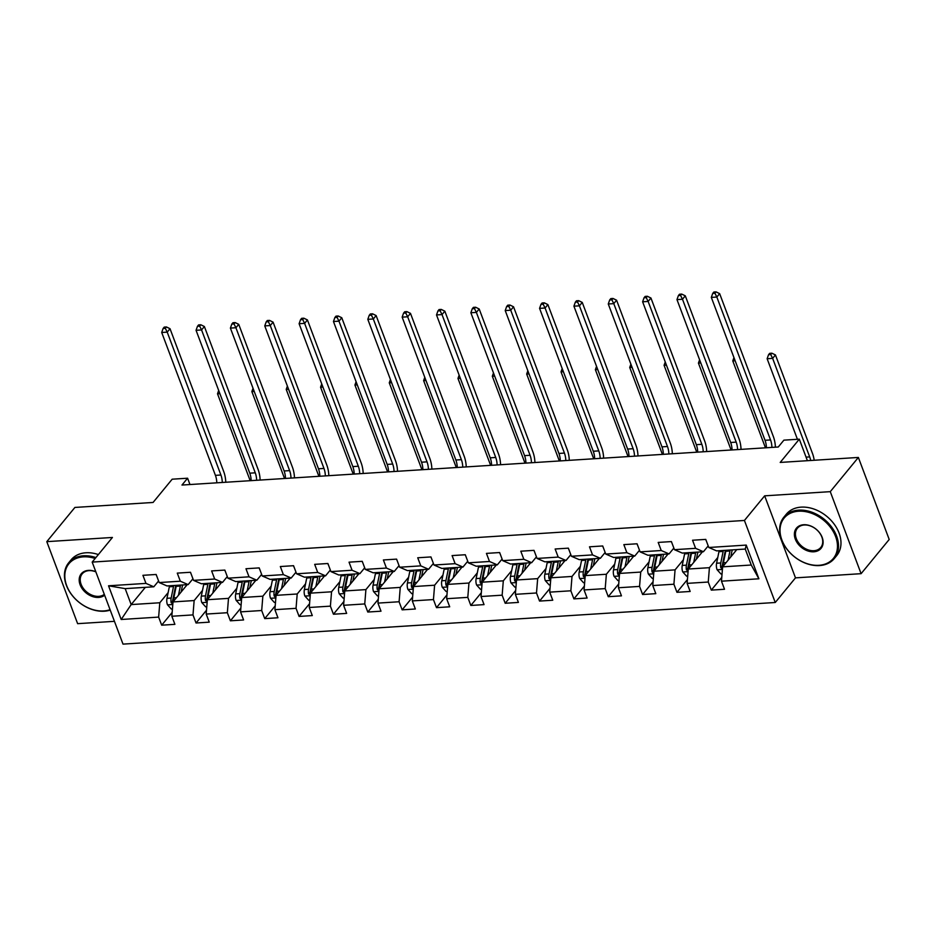 <?xml version="1.0" encoding="UTF-8"?>
<svg xmlns="http://www.w3.org/2000/svg" width="936" height="936" viewBox="0 0 936 936"><rect width="100%" height="100%" fill="white"/><g stroke="black" fill="none" stroke-linecap="round" stroke-linejoin="round"><path stroke-width="1.4" d="M861.097 573.674L889.2 539.475L858.37 457.447L830.267 491.657L764.653 495.834L744.424 520.463L775.254 602.491L795.483 577.863L861.097 573.674L830.267 491.657M744.424 520.463L92.184 562.091L123.014 644.12L775.254 602.491M92.184 562.091L112.425 537.463L46.8 541.651L77.629 623.668L114.449 621.328M46.8 541.651L74.903 507.441L153.071 502.456L172.177 479.197L187.586 478.214L181.97 485.047L778.272 446.998L783.888 440.154L799.309 439.171L780.203 462.431L858.37 457.447M736.796 549.596L722.627 566.842L751.257 565.016L745.255 549.058L716.637 550.883L708.798 547.49L705.756 539.393L692.546 540.236L695.588 548.332L674.447 549.678L671.404 541.581L658.195 542.424L661.237 550.52L640.095 551.866L637.053 543.781L623.844 544.623L626.886 552.708L605.744 554.065L602.702 545.969L589.493 546.811L592.535 554.908L571.393 556.253L568.351 548.157L555.142 548.999L558.184 557.095L537.042 558.441L534 550.356L520.79 551.199L523.832 559.283L502.69 560.641L499.648 552.544L486.439 553.387L489.481 561.483L468.339 562.828L465.297 554.744L452.088 555.586L455.13 563.671L433.988 565.016L430.946 556.932L417.737 557.774L420.779 565.87L399.637 567.216L396.595 559.12L383.386 559.962L386.428 568.058L365.286 569.404L362.244 561.319L349.034 562.162L352.076 570.246L330.935 571.603L327.904 563.507L314.683 564.35L317.725 572.446L296.583 573.791L293.553 565.695L280.332 566.537L283.374 574.634L262.232 575.979L259.202 567.895L245.981 568.737L249.023 576.822L227.881 578.179L224.851 570.082L211.63 570.925L214.672 579.021L193.53 580.367L190.499 572.27L177.278 573.113L180.32 581.209L159.179 582.555L156.148 574.47L142.927 575.312L145.969 583.397L108.541 585.796L121.2 619.492L131.169 604.586L159.799 602.761L168.152 592.593M708.798 547.49L746.238 545.091L758.897 578.787L721.469 581.186L724.511 589.27L711.302 590.113L721.773 577.36M121.2 619.492L158.64 617.093L161.682 625.189L174.892 624.347L171.85 616.251L192.991 614.905L196.034 623.002L209.243 622.159L206.201 614.063L227.343 612.717L230.385 620.802L243.594 619.96L240.552 611.875L261.694 610.518L264.736 618.614L277.945 617.772L274.903 609.675L296.045 608.33L299.087 616.426L312.296 615.584L309.254 607.487L330.396 606.142L333.438 614.227L346.648 613.384L343.606 605.299L364.748 603.942L367.79 612.039L380.999 611.196L377.957 603.1L399.099 601.754L402.141 609.839L415.35 608.997L412.308 600.912L433.45 599.567L436.492 607.651L449.701 606.809L446.659 598.712L467.801 597.367L470.843 605.463L484.052 604.621L481.01 596.524L502.152 595.179L505.194 603.264L518.404 602.421L515.362 594.337L536.504 592.979L539.545 601.076L552.755 600.233L549.713 592.137L570.855 590.791L573.897 598.888L587.106 598.045L584.064 589.949L605.206 588.604L608.248 596.688L621.457 595.846L618.415 587.761L639.557 586.404L642.599 594.5L655.808 593.658L652.766 585.562L673.908 584.216L676.95 592.312L690.16 591.47L687.118 583.374L708.26 582.028L711.302 590.113M674.447 549.678L682.285 553.071L703.416 551.725L708.201 545.899M717.772 557.517L709.418 567.684L688.276 569.029L702.445 551.784M703.416 551.725L695.588 548.332M708.26 582.028L709.418 567.684M687.118 583.374L688.276 569.029M640.095 551.866L647.934 555.259L669.064 553.913L673.85 548.087M683.42 559.716L675.067 569.872L653.925 571.229L668.093 553.972M669.064 553.913L661.237 550.52M673.908 584.216L675.067 569.872M652.766 585.562L653.925 571.229M605.744 554.065L613.583 557.458L634.713 556.101L639.499 550.274M649.069 561.904L640.715 572.071L619.573 573.417L633.742 556.171M634.713 556.101L626.886 552.708M639.557 586.404L640.715 572.071M618.415 587.761L619.573 573.417M571.393 556.253L579.232 559.646L600.362 558.301L605.147 552.474M614.718 564.092L606.364 574.259L585.222 575.605L599.391 558.359M600.362 558.301L592.535 554.908M605.206 588.604L606.364 574.259M584.064 589.949L585.222 575.605M537.042 558.441L544.881 561.834L566.011 560.488L570.796 554.662M580.367 566.292L572.013 576.447L550.871 577.804L565.04 560.547M566.011 560.488L558.184 557.095M570.855 590.791L572.013 576.447M549.713 592.137L550.871 577.804M502.69 560.641L510.529 564.034L531.66 562.688L536.445 556.861M546.016 568.48L537.662 578.647L516.52 579.992L530.689 562.747M531.66 562.688L523.832 559.283M536.504 592.979L537.662 578.647M515.362 594.337L516.52 579.992M468.339 562.828L476.178 566.221L497.308 564.876L502.094 559.049M511.664 570.679L503.311 580.835L482.169 582.18L496.337 564.934M497.308 564.876L489.481 561.483M502.152 595.179L503.311 580.835M481.01 596.524L482.169 582.18M433.988 565.016L441.827 568.421L462.957 567.064L467.743 561.237M477.313 572.867L468.959 583.034L447.817 584.38L461.986 567.134M462.957 567.064L455.13 563.671M467.801 597.367L468.959 583.034M446.659 598.712L447.817 584.38M399.637 567.216L407.476 570.609L428.606 569.264L433.391 563.437M442.962 575.055L434.608 585.222L413.466 586.568L427.635 569.322M428.606 569.264L420.779 565.87M433.45 599.567L434.608 585.222M412.308 600.912L413.466 586.568M365.286 569.404L373.125 572.797L394.255 571.451L399.04 565.625M408.611 577.255L400.257 587.41L379.115 588.767L393.284 571.51M394.255 571.451L386.428 568.058M399.099 601.754L400.257 587.41M377.957 603.1L379.115 588.767M330.935 571.603L338.774 574.996L359.904 573.639L364.689 567.813M374.26 579.442L365.906 589.61L344.764 590.955L358.933 573.71M359.904 573.639L352.076 570.246M364.748 603.942L365.906 589.61M343.606 605.299L344.764 590.955M296.583 573.791L304.422 577.184L325.552 575.839L330.338 570.012M339.908 581.63L331.555 591.798L310.413 593.143L324.581 575.897M325.552 575.839L317.725 572.446M330.396 606.142L331.555 591.798M309.254 607.487L310.413 593.143M262.232 575.979L270.071 579.372L291.201 578.027L295.987 572.2M305.557 583.83L297.203 593.986L276.061 595.343L290.23 578.085M291.201 578.027L283.374 574.634M296.045 608.33L297.203 593.986M274.903 609.675L276.061 595.343M227.881 578.179L235.72 581.572L256.85 580.215L261.635 574.388M271.206 586.018L262.852 596.185L241.71 597.531L255.879 580.285M256.85 580.215L249.023 576.822M261.694 610.518L262.852 596.185M240.552 611.875L241.71 597.531M193.53 580.367L201.369 583.76L222.499 582.414L227.284 576.588M236.855 588.206L228.501 598.373L207.359 599.719L221.528 582.473M222.499 582.414L214.672 579.021M227.343 612.717L228.501 598.373M206.201 614.063L207.359 599.719M159.179 582.555L167.017 585.948L188.148 584.602L192.933 578.776M202.504 590.405L194.15 600.561L173.008 601.918L187.177 584.661M188.148 584.602L180.32 581.209M192.991 614.905L194.15 600.561M171.85 616.251L173.008 601.918M108.541 585.796L125.178 588.627L153.796 586.802L158.582 580.975M145.337 587.34L131.169 604.586L125.178 588.627M153.796 586.802L145.969 583.397M158.64 617.093L159.799 602.761M807.394 460.699L799.309 439.171M189.973 484.544L187.586 478.214M758.897 578.787L751.257 565.016M745.255 549.058L746.238 545.091M721.469 581.186L722.627 566.842M161.682 625.189L172.154 612.437M196.034 623.002L206.505 610.237M230.385 620.802L240.856 608.049M264.736 618.614L275.207 605.849M299.087 616.426L309.559 603.662M333.438 614.227L343.91 601.474M367.79 612.039L378.261 599.274M402.141 609.839L412.612 597.086M436.492 607.651L446.963 594.898M470.843 605.463L481.315 592.699M505.194 603.264L515.666 590.511M539.545 601.076L550.017 588.323M573.897 598.888L584.368 586.123M608.248 596.688L618.719 583.935M642.599 594.5L653.071 581.736M676.95 592.312L687.422 579.548M764.653 495.834L795.483 577.863M156.289 574.868L156.277 575.032A6.915 3.685 86.3 0 0 156.721 575.991M216.789 482.836A13.045 6.962 86.3 0 0 215.42 475.359L161.706 332.479L167.216 332.128L165.321 328.325L166.444 326.956L164.245 327.097L163.121 328.466L165.321 328.325M222.288 482.485A13.045 6.962 86.3 0 0 220.919 475.008L167.216 332.128L170.024 328.711L223.727 471.592A19.562 10.436 -93.7 0 1 225.775 482.262M170.024 328.711L166.444 326.956M163.121 328.466L161.706 332.479M181.128 592.032L182.052 587.504A16.567 8.845 -93.7 0 1 182.731 584.953M178.472 595.273L180.344 586.065A19.96 10.647 -93.7 0 1 180.566 585.094M172.446 608.962L171.311 609.032L167.439 604.738A6.915 3.685 -93.7 0 1 166.982 598.303L169.334 586.767A19.96 10.647 -93.7 0 1 169.556 585.796M185.89 584.743L186.416 585.597M173.616 601.181A6.915 3.685 -93.7 0 1 173.804 597.87L176.167 586.334A19.96 10.647 -93.7 0 1 176.389 585.351M173.745 585.526A19.96 10.647 86.3 0 0 173.523 586.509L171.159 598.034A6.915 3.685 86.3 0 0 171.136 602.644L172.844 604.048M171.136 602.644L172.75 600.678A3.522 1.884 -93.7 0 1 172.867 599.473L175.231 587.937A16.567 8.845 -93.7 0 1 175.909 585.386M219.878 393.646L217.515 393.787L250.181 480.695M218.685 390.476L217.515 393.787M95.144 558.488A31.824 23.377 -140.6 0 0 83.374 556.861A31.824 23.377 -140.6 0 0 66.667 585.62A31.824 23.377 -140.6 0 0 103.697 610.951A31.824 23.377 -140.6 0 0 110.074 609.675M110.237 610.096A32.608 23.95 39.4 0 1 104.294 611.208A32.608 23.95 39.4 0 1 71.265 594.22A32.608 23.95 39.4 0 1 68.679 562.793A32.608 23.95 39.4 0 1 83.456 555.785A32.608 23.95 39.4 0 1 95.893 557.575M104.633 595.202A15.912 11.688 39.4 0 1 98.619 597.425A15.912 11.688 39.4 0 1 80.11 584.766A15.912 11.688 39.4 0 1 88.452 570.387A15.912 11.688 39.4 0 1 95.823 571.756M95.858 571.861A15.128 11.115 -140.6 0 0 89.037 570.632A15.128 11.115 -140.6 0 0 82.181 573.885A15.128 11.115 -140.6 0 0 83.386 588.463A15.128 11.115 -140.6 0 0 98.701 596.349A15.128 11.115 -140.6 0 0 104.305 594.337M68.679 562.793L71.148 559.786A32.608 23.95 39.4 0 1 85.925 552.778A32.608 23.95 39.4 0 1 98.374 554.568M798.583 511.22A31.824 23.377 -140.6 0 0 781.876 539.978A31.824 23.377 -140.6 0 0 818.906 565.309A31.824 23.377 -140.6 0 0 835.614 536.55A31.824 23.377 -140.6 0 0 798.583 511.22M819.503 565.566A32.608 23.95 39.4 0 1 786.474 548.578A32.608 23.95 39.4 0 1 783.888 517.152A32.608 23.95 39.4 0 1 798.665 510.143A32.608 23.95 39.4 0 1 831.694 527.132A32.608 23.95 39.4 0 1 834.28 558.558A32.608 23.95 39.4 0 1 819.503 565.566M803.661 524.745A15.912 11.688 39.4 0 1 822.182 537.404A15.912 11.688 39.4 0 1 813.829 551.784A15.912 11.688 39.4 0 1 795.308 539.124A15.912 11.688 39.4 0 1 803.661 524.745M813.91 550.707A15.128 11.115 -140.6 0 0 820.778 547.455A15.128 11.115 -140.6 0 0 819.573 532.876A15.128 11.115 -140.6 0 0 804.246 524.991A15.128 11.115 -140.6 0 0 797.39 528.243A15.128 11.115 -140.6 0 0 798.595 542.821A15.128 11.115 -140.6 0 0 813.91 550.707M783.888 517.152L786.357 514.145A32.608 23.95 39.4 0 1 801.134 507.136A32.608 23.95 39.4 0 1 834.163 524.125A32.608 23.95 39.4 0 1 836.761 555.539L834.28 558.558M190.64 572.68L190.628 572.844A6.915 3.685 86.3 0 0 191.073 573.803M251.141 480.636A13.045 6.962 86.3 0 0 249.772 473.171L196.057 330.291L201.568 329.94L199.672 326.137L200.795 324.769L198.596 324.909L197.473 326.278L199.672 326.137M256.639 480.285A13.045 6.962 86.3 0 0 255.271 472.82L201.568 329.94L204.376 326.512L258.079 469.392A19.562 10.436 -93.7 0 1 260.126 480.063M204.376 326.512L200.795 324.769M197.473 326.278L196.057 330.291M224.991 570.492L224.979 570.656A6.915 3.685 86.3 0 0 225.424 571.615M285.492 478.448A13.045 6.962 86.3 0 0 284.123 470.972L230.408 328.103L235.919 327.74L234.023 323.938L235.147 322.581L232.947 322.721L231.824 324.078L234.023 323.938M290.991 478.097A13.045 6.962 86.3 0 0 289.622 470.621L235.919 327.74L238.727 324.324L292.43 467.204A19.562 10.436 -93.7 0 1 294.477 477.875M238.727 324.324L235.147 322.581M231.824 324.078L230.408 328.103M215.479 589.844L216.403 585.316A16.567 8.845 -93.7 0 1 217.082 582.754M212.823 593.085L214.695 583.877A19.96 10.647 -93.7 0 1 214.917 582.894M206.797 606.774L205.663 606.844L201.79 602.55A6.915 3.685 -93.7 0 1 201.334 596.115L203.685 584.579A19.96 10.647 -93.7 0 1 203.908 583.596M220.241 582.555L220.767 583.397M207.968 598.993A6.915 3.685 -93.7 0 1 208.155 595.682L210.518 584.146A19.96 10.647 -93.7 0 1 210.74 583.163M208.096 583.327A19.96 10.647 86.3 0 0 207.874 584.31L205.511 595.846A6.915 3.685 86.3 0 0 205.487 600.456L207.195 601.86M205.487 600.456L207.102 598.478A3.522 1.884 -93.7 0 1 207.219 597.285L209.582 585.749A16.567 8.845 -93.7 0 1 210.261 583.198M254.229 391.447L251.866 391.599L284.532 478.507M253.036 388.288L251.866 391.599M249.83 587.644L250.754 583.116A16.567 8.845 -93.7 0 1 251.433 580.566M247.174 590.885L249.046 581.689A19.96 10.647 -93.7 0 1 249.268 580.706M241.149 604.586L240.014 604.656L236.141 600.362A6.915 3.685 -93.7 0 1 235.685 593.927L238.036 582.391A19.96 10.647 -93.7 0 1 238.259 581.408M254.592 580.367L255.119 581.209M242.319 596.794A6.915 3.685 -93.7 0 1 242.506 593.482L244.869 581.958A19.96 10.647 -93.7 0 1 245.092 580.975M242.447 581.139A19.96 10.647 86.3 0 0 242.225 582.122L239.862 593.658A6.915 3.685 86.3 0 0 239.838 598.256L241.546 599.66M239.838 598.256L241.453 596.29A3.522 1.884 -93.7 0 1 241.57 595.085L243.933 583.561A16.567 8.845 -93.7 0 1 244.612 580.999M288.58 389.259L286.217 389.411L318.883 476.319M287.387 386.088L286.217 389.411M259.342 568.292L259.33 568.456A6.915 3.685 86.3 0 0 259.775 569.416M319.843 476.26A13.045 6.962 86.3 0 0 318.474 468.784L264.759 325.904L270.27 325.552L268.375 321.75L269.498 320.381L267.298 320.521L266.175 321.89L268.375 321.75M325.342 475.897A13.045 6.962 86.3 0 0 323.973 468.433L270.27 325.552L273.078 322.136L326.781 465.005A19.562 10.436 -93.7 0 1 328.829 475.675M273.078 322.136L269.498 320.381M266.175 321.89L264.759 325.904M293.693 566.105L293.682 566.268A6.915 3.685 86.3 0 0 294.126 567.228M354.194 474.061A13.045 6.962 86.3 0 0 352.825 466.596L299.111 323.716L304.621 323.365L302.726 319.562L303.849 318.193L301.649 318.334L300.526 319.702L302.726 319.562M359.693 473.71A13.045 6.962 86.3 0 0 358.324 466.233L304.621 323.365L307.429 319.936L361.132 462.817A19.562 10.436 -93.7 0 1 363.18 473.487M307.429 319.936L303.849 318.193M300.526 319.702L299.111 323.716M328.045 563.905L328.033 564.08A6.915 3.685 86.3 0 0 328.477 565.04M388.545 471.873A13.045 6.962 86.3 0 0 387.165 464.396L333.462 321.516L338.972 321.165L337.077 317.362L338.2 315.994L336.001 316.134L334.877 317.503L337.077 317.362M394.044 471.522A13.045 6.962 86.3 0 0 392.675 464.045L338.972 321.165L341.78 317.749L395.483 460.629A19.562 10.436 -93.7 0 1 397.531 471.299M341.78 317.749L338.2 315.994M334.877 317.503L333.462 321.516M284.181 585.456L285.106 580.928A16.567 8.845 -93.7 0 1 285.784 578.378M281.525 588.697L283.397 579.489A19.96 10.647 -93.7 0 1 283.62 578.506M275.5 602.386L274.365 602.456L270.492 598.162A6.915 3.685 -93.7 0 1 270.036 591.727L272.388 580.191A19.96 10.647 -93.7 0 1 272.61 579.22M288.943 578.167L289.47 579.021M276.67 594.606A6.915 3.685 -93.7 0 1 276.857 591.295L279.221 579.758A19.96 10.647 -93.7 0 1 279.443 578.776M276.799 578.951A19.96 10.647 86.3 0 0 276.576 579.934L274.213 591.458A6.915 3.685 86.3 0 0 274.189 596.068L275.898 597.472M274.189 596.068L275.804 594.103A3.522 1.884 -93.7 0 1 275.921 592.897L278.284 581.361A16.567 8.845 -93.7 0 1 278.963 578.811M322.932 387.059L320.568 387.211L353.235 474.119M321.738 383.9L320.568 387.211M318.532 583.268L319.457 578.74A16.567 8.845 -93.7 0 1 320.135 576.178M315.877 586.509L317.749 577.301A19.96 10.647 -93.7 0 1 317.971 576.319M309.851 600.198L308.716 600.268L304.844 595.975A6.915 3.685 -93.7 0 1 304.387 589.54L306.739 578.003A19.96 10.647 -93.7 0 1 306.961 577.021M323.294 575.979L323.821 576.822M311.021 592.406A6.915 3.685 -93.7 0 1 311.208 589.107L313.572 577.57A19.96 10.647 -93.7 0 1 313.794 576.588M311.15 576.751A19.96 10.647 86.3 0 0 310.928 577.734L308.564 589.27A6.915 3.685 86.3 0 0 308.541 593.88L310.249 595.284M308.541 593.88L310.155 591.903A3.522 1.884 -93.7 0 1 310.272 590.71L312.636 579.173A16.567 8.845 -93.7 0 1 313.314 576.623M357.283 384.871L354.92 385.024L387.586 471.931M356.089 381.712L354.92 385.024M352.884 581.069L353.808 576.541A16.567 8.845 -93.7 0 1 354.487 573.99M350.228 584.31L352.1 575.113A19.96 10.647 -93.7 0 1 352.322 574.131M344.202 597.999L343.067 598.081L339.195 593.787A6.915 3.685 -93.7 0 1 338.738 587.34L341.09 575.815A19.96 10.647 -93.7 0 1 341.312 574.833M357.646 573.791L358.172 574.634M345.372 590.218A6.915 3.685 -93.7 0 1 345.56 586.907L347.923 575.371A19.96 10.647 -93.7 0 1 348.145 574.4M345.501 574.564A19.96 10.647 86.3 0 0 345.279 575.546L342.915 587.083A6.915 3.685 86.3 0 0 342.892 591.681L344.6 593.085M342.892 591.681L344.506 589.715A3.522 1.884 -93.7 0 1 344.623 588.51L346.987 576.974A16.567 8.845 -93.7 0 1 347.665 574.423M391.634 382.684L389.271 382.836L421.937 469.743M390.441 379.513L389.271 382.836M387.235 578.881L388.159 574.353A16.567 8.845 -93.7 0 1 388.838 571.802M384.579 582.122L386.451 572.914A19.96 10.647 -93.7 0 1 386.673 571.931M378.553 595.811L377.419 595.881L373.546 591.587A6.915 3.685 -93.7 0 1 373.09 585.152L375.441 573.616A19.96 10.647 -93.7 0 1 375.664 572.633M391.997 571.592L392.523 572.434M379.724 588.03A6.915 3.685 -93.7 0 1 379.911 584.719L382.274 573.183A19.96 10.647 -93.7 0 1 382.496 572.2M379.852 572.376A19.96 10.647 86.3 0 0 379.63 573.347L377.266 584.883A6.915 3.685 86.3 0 0 377.243 589.493L378.951 590.897M377.243 589.493L378.858 587.527A3.522 1.884 -93.7 0 1 378.975 586.322L381.338 574.786A16.567 8.845 -93.7 0 1 382.017 572.235M425.985 380.484L423.622 380.636L456.288 467.544M424.792 377.325L423.622 380.636M421.586 576.681L422.51 572.153A16.567 8.845 -93.7 0 1 423.189 569.603M418.93 579.934L420.802 570.726A19.96 10.647 -93.7 0 1 421.024 569.743M412.893 593.623L411.77 593.693L407.897 589.399A6.915 3.685 -93.7 0 1 407.441 582.964L409.792 571.428A19.96 10.647 -93.7 0 1 410.015 570.445M426.348 569.404L426.875 570.246M414.075 585.831A6.915 3.685 -93.7 0 1 414.262 582.52L416.625 570.995A19.96 10.647 -93.7 0 1 416.848 570.012M414.203 570.176A19.96 10.647 86.3 0 0 413.981 571.159L411.618 582.695A6.915 3.685 86.3 0 0 411.594 587.305L413.302 588.709M411.594 587.305L413.209 585.328A3.522 1.884 -93.7 0 1 413.326 584.122L415.689 572.598A16.567 8.845 -93.7 0 1 416.368 570.036M460.336 378.296L457.973 378.448L490.639 465.356M459.143 375.137L457.973 378.448M455.937 574.493L456.862 569.965A16.567 8.845 -93.7 0 1 457.54 567.415M453.281 577.734L455.153 568.538A19.96 10.647 -93.7 0 1 455.376 567.555M447.244 591.423L446.121 591.505L442.248 587.211A6.915 3.685 -93.7 0 1 441.792 580.765L444.144 569.24A19.96 10.647 -93.7 0 1 444.366 568.257M460.699 567.216L461.226 568.058M448.426 583.643A6.915 3.685 -93.7 0 1 448.613 580.332L450.976 568.795A19.96 10.647 -93.7 0 1 451.199 567.813M448.555 567.988A19.96 10.647 86.3 0 0 448.332 568.971L445.969 580.507A6.915 3.685 86.3 0 0 445.945 585.105L447.654 586.509M445.945 585.105L447.56 583.14A3.522 1.884 -93.7 0 1 447.677 581.935L450.04 570.398A16.567 8.845 -93.7 0 1 450.719 567.848M494.688 376.108L492.324 376.249L524.991 463.168M493.494 372.938L492.324 376.249M490.288 572.305L491.213 567.778A16.567 8.845 -93.7 0 1 491.891 565.215M487.633 575.546L489.505 566.338A19.96 10.647 -93.7 0 1 489.727 565.356M481.595 589.235L480.472 589.306L476.599 585.012A6.915 3.685 -93.7 0 1 476.143 578.577L478.495 567.04A19.96 10.647 -93.7 0 1 478.717 566.058M495.05 565.016L495.577 565.859M482.777 581.455A6.915 3.685 -93.7 0 1 482.964 578.144L485.328 566.608A19.96 10.647 -93.7 0 1 485.55 565.625M482.906 565.8A19.96 10.647 86.3 0 0 482.683 566.771L480.32 578.308A6.915 3.685 86.3 0 0 480.297 582.917L482.005 584.321M480.297 582.917L481.911 580.952A3.522 1.884 -93.7 0 1 482.028 579.747L484.392 568.21A16.567 8.845 -93.7 0 1 485.07 565.66M529.039 373.909L526.675 374.061L559.342 460.968M527.845 370.75L526.675 374.061M524.64 570.106L525.564 565.578A16.567 8.845 -93.7 0 1 526.243 563.027M521.984 573.358L523.856 564.151A19.96 10.647 -93.7 0 1 524.078 563.168M515.947 587.048L514.823 587.118L510.951 582.824A6.915 3.685 -93.7 0 1 510.494 576.389L512.846 564.853A19.96 10.647 -93.7 0 1 513.068 563.87M529.402 562.828L529.928 563.671M517.128 579.255A6.915 3.685 -93.7 0 1 517.315 575.944L519.679 564.42A19.96 10.647 -93.7 0 1 519.901 563.437M517.257 563.601A19.96 10.647 86.3 0 0 517.035 564.583L514.671 576.12A6.915 3.685 86.3 0 0 514.648 580.718L516.356 582.122M514.648 580.718L516.262 578.752A3.522 1.884 -93.7 0 1 516.38 577.547L518.743 566.023A16.567 8.845 -93.7 0 1 519.421 563.46M563.39 371.721L561.027 371.873L593.693 458.78M562.197 368.562L561.027 371.873M558.991 567.918L559.915 563.39A16.567 8.845 -93.7 0 1 560.594 560.84M556.335 571.159L558.207 561.951A19.96 10.647 -93.7 0 1 558.429 560.98M550.298 584.848L549.175 584.918L545.302 580.624A6.915 3.685 -93.7 0 1 544.846 574.189L547.197 562.665A19.96 10.647 -93.7 0 1 547.42 561.682M563.753 560.641L564.279 561.483M551.48 577.067A6.915 3.685 -93.7 0 1 551.667 573.756L554.03 562.22A19.96 10.647 -93.7 0 1 554.252 561.237M551.608 561.413A19.96 10.647 86.3 0 0 551.386 562.396L549.022 573.92A6.915 3.685 86.3 0 0 548.999 578.53L550.707 579.934M548.999 578.53L550.614 576.564A3.522 1.884 -93.7 0 1 550.731 575.359L553.094 563.823A16.567 8.845 -93.7 0 1 553.773 561.272M597.741 369.533L595.378 369.673L628.044 456.581M596.548 366.362L595.378 369.673M593.342 565.73L594.266 561.202A16.567 8.845 -93.7 0 1 594.945 558.64M590.686 568.971L592.558 559.763A19.96 10.647 -93.7 0 1 592.78 558.78M584.649 582.66L583.526 582.73L579.653 578.436A6.915 3.685 -93.7 0 1 579.197 572.001L581.548 560.465A19.96 10.647 -93.7 0 1 581.771 559.482M598.104 558.441L598.63 559.283M585.831 574.88A6.915 3.685 -93.7 0 1 586.018 571.568L588.381 560.032A19.96 10.647 -93.7 0 1 588.604 559.049M585.959 559.213A19.96 10.647 86.3 0 0 585.737 560.196L583.374 571.732A6.915 3.685 86.3 0 0 583.35 576.342L585.058 577.746M583.35 576.342L584.965 574.365A3.522 1.884 -93.7 0 1 585.082 573.171L587.445 561.635A16.567 8.845 -93.7 0 1 588.124 559.085M632.092 367.333L629.729 367.485L662.395 454.393M630.899 364.174L629.729 367.485M627.693 563.53L628.618 559.003A16.567 8.845 -93.7 0 1 629.296 556.452M625.037 566.771L626.909 557.575A19.96 10.647 -93.7 0 1 627.132 556.592M619 580.472L617.877 580.542L614.004 576.248A6.915 3.685 -93.7 0 1 613.548 569.813L615.9 558.277A19.96 10.647 -93.7 0 1 616.122 557.294M632.455 556.253L632.982 557.095M620.182 572.68A6.915 3.685 -93.7 0 1 620.369 569.369L622.732 557.844A19.96 10.647 -93.7 0 1 622.955 556.861M620.311 557.025A19.96 10.647 86.3 0 0 620.088 558.008L617.725 569.544A6.915 3.685 86.3 0 0 617.702 574.142L619.41 575.546M617.702 574.142L619.316 572.177A3.522 1.884 -93.7 0 1 619.433 570.972L621.797 559.447A16.567 8.845 -93.7 0 1 622.475 556.885M666.444 365.145L664.08 365.297L696.747 452.205M665.25 361.975L664.08 365.297M662.044 561.343L662.969 556.815A16.567 8.845 -93.7 0 1 663.647 554.264M659.389 564.583L661.261 555.376A19.96 10.647 -93.7 0 1 661.483 554.393M653.351 578.272L652.228 578.343L648.355 574.049A6.915 3.685 -93.7 0 1 647.899 567.614L650.251 556.078A19.96 10.647 -93.7 0 1 650.473 555.106M666.806 554.053L667.333 554.908M654.533 570.492A6.915 3.685 -93.7 0 1 654.72 567.181L657.084 555.645A19.96 10.647 -93.7 0 1 657.306 554.662M654.662 554.837A19.96 10.647 86.3 0 0 654.439 555.82L652.076 567.345A6.915 3.685 86.3 0 0 652.053 571.954L653.761 573.358M652.053 571.954L653.667 569.989A3.522 1.884 -93.7 0 1 653.784 568.784L656.148 557.248A16.567 8.845 -93.7 0 1 656.826 554.697M700.795 362.946L698.432 363.098L731.098 450.005M699.601 359.787L698.432 363.098M696.396 559.155L697.32 554.627A16.567 8.845 -93.7 0 1 697.999 552.064M693.74 562.396L695.612 553.188A19.96 10.647 -93.7 0 1 695.834 552.205M687.703 576.085L686.579 576.155L682.707 571.861A6.915 3.685 -93.7 0 1 682.25 565.426L684.602 553.89A19.96 10.647 -93.7 0 1 684.824 552.907M701.158 551.866L701.684 552.708M688.884 568.292A6.915 3.685 -93.7 0 1 689.072 564.993L691.435 553.457A19.96 10.647 -93.7 0 1 691.657 552.474M689.013 552.638A19.96 10.647 86.3 0 0 688.791 553.621L686.427 565.157A6.915 3.685 86.3 0 0 686.404 569.767L688.112 571.171M686.404 569.767L688.018 567.789A3.522 1.884 -93.7 0 1 688.135 566.596L690.499 555.06A16.567 8.845 -93.7 0 1 691.178 552.509M735.146 360.758L732.783 360.91L765.449 447.817M733.953 357.599L732.783 360.91M730.747 556.955L731.671 552.427A16.567 8.845 -93.7 0 1 732.35 549.877M728.091 560.196L729.963 551A19.96 10.647 -93.7 0 1 730.185 550.017M722.054 573.885L720.931 573.967L717.058 569.673A6.915 3.685 -93.7 0 1 716.602 563.226L718.953 551.702A19.96 10.647 -93.7 0 1 719.176 550.719M735.509 549.678L736.035 550.52M723.235 566.105A6.915 3.685 -93.7 0 1 723.423 562.793L725.786 551.257A19.96 10.647 -93.7 0 1 726.008 550.286M723.364 550.45A19.96 10.647 86.3 0 0 723.142 551.433L720.778 562.969A6.915 3.685 86.3 0 0 720.755 567.567L722.463 568.971M720.755 567.567L722.37 565.601A3.522 1.884 -93.7 0 1 722.487 564.396L724.85 552.86A16.567 8.845 -93.7 0 1 725.529 550.309M810.658 460.489A13.045 6.962 86.3 0 0 809.687 456.908L772.645 358.371L767.134 358.722L797.425 439.3M769.673 353.34L768.55 354.709L770.749 354.568L771.872 353.2L769.673 353.34M770.749 354.568L772.645 358.371L775.453 354.943L812.495 453.48A19.562 10.436 -93.7 0 1 814.191 460.266M775.453 354.943L771.872 353.2M768.55 354.709L767.134 358.722M362.396 561.717L362.384 561.881A6.915 3.685 86.3 0 0 362.829 562.84M422.896 469.673A13.045 6.962 86.3 0 0 421.516 462.208L367.813 319.328L373.324 318.977L371.428 315.175L372.551 313.806L370.352 313.946L369.229 315.315L371.428 315.175M428.395 469.322A13.045 6.962 86.3 0 0 427.027 461.857L373.324 318.977L376.132 315.561L429.835 458.429A19.562 10.436 -93.7 0 1 431.882 469.1M376.132 315.561L372.551 313.806M369.229 315.315L367.813 319.328M396.77 559.576L396.735 559.693A6.915 3.685 86.3 0 0 397.18 560.652M457.248 467.485A13.045 6.962 86.3 0 0 455.867 460.009L402.164 317.14L407.675 316.789L405.779 312.987L406.903 311.618L404.703 311.758L403.58 313.127L405.779 312.987M462.747 467.134A13.045 6.962 86.3 0 0 461.378 459.658L407.675 316.789L410.483 313.361L464.186 456.241A19.562 10.436 -93.7 0 1 466.233 466.912M410.483 313.361L406.903 311.618M403.58 313.127L402.164 317.14M431.098 557.329L431.086 557.505A6.915 3.685 86.3 0 0 431.531 558.453M491.599 465.297A13.045 6.962 86.3 0 0 490.218 457.821L436.515 314.941L442.026 314.59L440.131 310.787L441.254 309.418L439.054 309.559L437.931 310.928L440.131 310.787M497.098 464.946A13.045 6.962 86.3 0 0 495.729 457.47L442.026 314.59L444.834 311.173L498.537 454.054A19.562 10.436 -93.7 0 1 500.584 464.724M444.834 311.173L441.254 309.418M437.931 310.928L436.515 314.941M465.473 555.188L465.438 555.305A6.915 3.685 86.3 0 0 465.882 556.265M525.95 463.098A13.045 6.962 86.3 0 0 524.569 455.633L470.866 312.753L476.377 312.402L474.482 308.599L475.605 307.23L473.405 307.371L472.282 308.74L474.482 308.599M531.449 462.747A13.045 6.962 86.3 0 0 530.08 455.282L476.377 312.402L479.185 308.985L532.888 451.854A19.562 10.436 -93.7 0 1 534.936 462.524M479.185 308.985L475.605 307.23M472.282 308.74L470.866 312.753M499.801 552.954L499.789 553.117A6.915 3.685 86.3 0 0 500.233 554.077M560.301 460.91A13.045 6.962 86.3 0 0 558.921 453.433L505.218 310.565L510.728 310.214L508.833 306.411L509.956 305.042L507.757 305.183L506.633 306.552L508.833 306.411M565.8 460.559A13.045 6.962 86.3 0 0 564.431 453.082L510.728 310.214L513.536 306.786L567.239 449.666A19.562 10.436 -93.7 0 1 569.287 460.336M513.536 306.786L509.956 305.042M506.633 306.552L505.218 310.565M534.152 550.754L534.14 550.918A6.915 3.685 86.3 0 0 534.585 551.877M594.652 458.722A13.045 6.962 86.3 0 0 593.272 451.246L539.569 308.365L545.08 308.014L543.184 304.212L544.307 302.843L542.108 302.983L540.985 304.352L543.184 304.212M600.152 458.371A13.045 6.962 86.3 0 0 598.783 450.895L545.08 308.014L547.888 304.598L601.591 447.478A19.562 10.436 -93.7 0 1 603.638 458.149M547.888 304.598L544.307 302.843M540.985 304.352L539.569 308.365M568.503 548.566L568.491 548.73A6.915 3.685 86.3 0 0 568.936 549.689M629.004 456.522A13.045 6.962 86.3 0 0 627.623 449.058L573.92 306.177L579.431 305.826L577.535 302.024L578.659 300.655L576.459 300.795L575.336 302.164L577.535 302.024M634.503 456.171A13.045 6.962 86.3 0 0 633.134 448.707L579.431 305.826L582.239 302.41L635.942 445.279A19.562 10.436 -93.7 0 1 637.989 455.949M582.239 302.41L578.659 300.655M575.336 302.164L573.92 306.177M602.854 546.378L602.842 546.542A6.915 3.685 86.3 0 0 603.287 547.501M663.355 454.334A13.045 6.962 86.3 0 0 661.974 446.858L608.271 303.989L613.782 303.638L611.887 299.824L613.01 298.467L610.81 298.607L609.687 299.965L611.887 299.824M668.854 453.983A13.045 6.962 86.3 0 0 667.485 446.507L613.782 303.638L616.59 300.21L670.293 443.091A19.562 10.436 -93.7 0 1 672.34 453.761M616.59 300.21L613.01 298.467M609.687 299.965L608.271 303.989M637.205 544.179L637.194 544.342A6.915 3.685 86.3 0 0 637.638 545.302M697.706 452.146A13.045 6.962 86.3 0 0 696.325 444.67L642.622 301.79L648.133 301.439L646.238 297.636L647.361 296.267L645.161 296.408L644.038 297.777L646.238 297.636M703.205 451.784A13.045 6.962 86.3 0 0 701.836 444.319L648.133 301.439L650.941 298.022L704.644 440.903A19.562 10.436 -93.7 0 1 706.692 451.573M650.941 298.022L647.361 296.267M644.038 297.777L642.622 301.79M671.557 541.991L671.545 542.155A6.915 3.685 86.3 0 0 671.99 543.114M732.057 449.947A13.045 6.962 86.3 0 0 730.677 442.482L676.974 299.602L682.484 299.251L680.589 295.448L681.712 294.079L679.513 294.22L678.389 295.589L680.589 295.448M737.556 449.596A13.045 6.962 86.3 0 0 736.187 442.131L682.484 299.251L685.292 295.823L738.995 438.703A19.562 10.436 -93.7 0 1 741.043 449.374M685.292 295.823L681.712 294.079M678.389 295.589L676.974 299.602M705.908 539.791L705.896 539.967A6.915 3.685 86.3 0 0 706.341 540.926M766.408 447.759A13.045 6.962 86.3 0 0 765.028 440.283L711.325 297.402L716.836 297.051L714.94 293.249L716.063 291.88L713.864 292.02L712.741 293.389L714.94 293.249M771.907 447.408A13.045 6.962 86.3 0 0 770.539 439.932L716.836 297.051L719.644 293.635L773.347 436.515A19.562 10.436 -93.7 0 1 775.394 447.186M719.644 293.635L716.063 291.88M712.741 293.389L711.325 297.402M215.42 475.359L220.919 475.008M167.532 604.855L172.797 604.516M176.167 586.334L180.344 586.065M169.334 586.767L173.523 586.509M173.804 597.87L176.471 597.694M166.982 598.303L171.159 598.034M249.772 473.171L255.271 472.82M284.123 470.972L289.622 470.621M201.883 602.655L207.149 602.328M210.518 584.146L214.695 583.877M203.685 584.579L207.874 584.31M208.155 595.682L210.822 595.507M201.334 596.115L205.511 595.846M236.235 600.467L241.5 600.128M244.869 581.958L249.046 581.689M238.036 582.391L242.225 582.122M242.506 593.482L245.173 593.319M235.685 593.927L239.862 593.658M318.474 468.784L323.973 468.433M352.825 466.596L358.324 466.233M387.165 464.396L392.675 464.045M270.586 598.279L275.851 597.94M279.221 579.758L283.397 579.489M272.388 580.191L276.576 579.934M276.857 591.295L279.525 591.119M270.036 591.727L274.213 591.458M304.937 596.08L310.202 595.752M313.572 577.57L317.749 577.301M306.739 578.003L310.928 577.734M311.208 589.107L313.876 588.931M304.387 589.54L308.564 589.27M339.288 593.892L344.553 593.553M347.923 575.371L352.1 575.113M341.09 575.815L345.279 575.546M345.56 586.907L348.227 586.743M338.738 587.34L342.915 587.083M373.639 591.692L378.904 591.365M382.274 573.183L386.451 572.914M375.441 573.616L379.63 573.347M379.911 584.719L382.578 584.544M373.09 585.152L377.266 584.883M407.991 589.505L413.256 589.165M416.625 570.995L420.802 570.726M409.792 571.428L413.981 571.159M414.262 582.52L416.93 582.356M407.441 582.964L411.618 582.695M442.342 587.317L447.607 586.977M450.976 568.795L455.153 568.538M444.144 569.24L448.332 568.971M448.613 580.332L451.281 580.168M441.792 580.765L445.969 580.507M476.693 585.117L481.958 584.789M485.328 566.608L489.505 566.338M478.495 567.04L482.683 566.771M482.964 578.144L485.632 577.968M476.143 578.577L480.32 578.308M511.044 582.929L516.309 582.59M519.679 564.42L523.856 564.151M512.846 564.853L517.035 564.583M517.315 575.944L519.983 575.78M510.494 576.389L514.671 576.12M545.395 580.741L550.66 580.402M554.03 562.22L558.207 561.951M547.197 562.665L551.386 562.396M551.667 573.756L554.334 573.581M544.846 574.189L549.022 573.92M579.747 578.542L585.012 578.214M588.381 560.032L592.558 559.763M581.548 560.465L585.737 560.196M586.018 571.568L588.685 571.393M579.197 572.001L583.374 571.732M614.098 576.354L619.363 576.014M622.732 557.844L626.909 557.575M615.9 558.277L620.088 558.008M620.369 569.369L623.037 569.205M613.548 569.813L617.725 569.544M648.449 574.166L653.714 573.826M657.084 555.645L661.261 555.376M650.251 556.078L654.439 555.82M654.72 567.181L657.388 567.005M647.899 567.614L652.076 567.345M682.8 571.966L688.065 571.639M691.435 553.457L695.612 553.188M684.602 553.89L688.791 553.621M689.072 564.993L691.739 564.817M682.25 565.426L686.427 565.157M717.152 569.778L722.417 569.439M725.786 551.257L729.963 551M718.953 551.702L723.142 551.433M723.423 562.793L726.09 562.63M716.602 563.226L720.778 562.969M806.06 457.142L809.687 456.908M421.516 462.208L427.027 461.857M455.867 460.009L461.378 459.658M490.218 457.821L495.729 457.47M524.569 455.633L530.08 455.282M558.921 453.433L564.431 453.082M593.272 451.246L598.783 450.895M627.623 449.058L633.134 448.707M661.974 446.858L667.485 446.507M696.325 444.67L701.836 444.319M730.677 442.482L736.187 442.131M765.028 440.283L770.539 439.932"/></g></svg>
